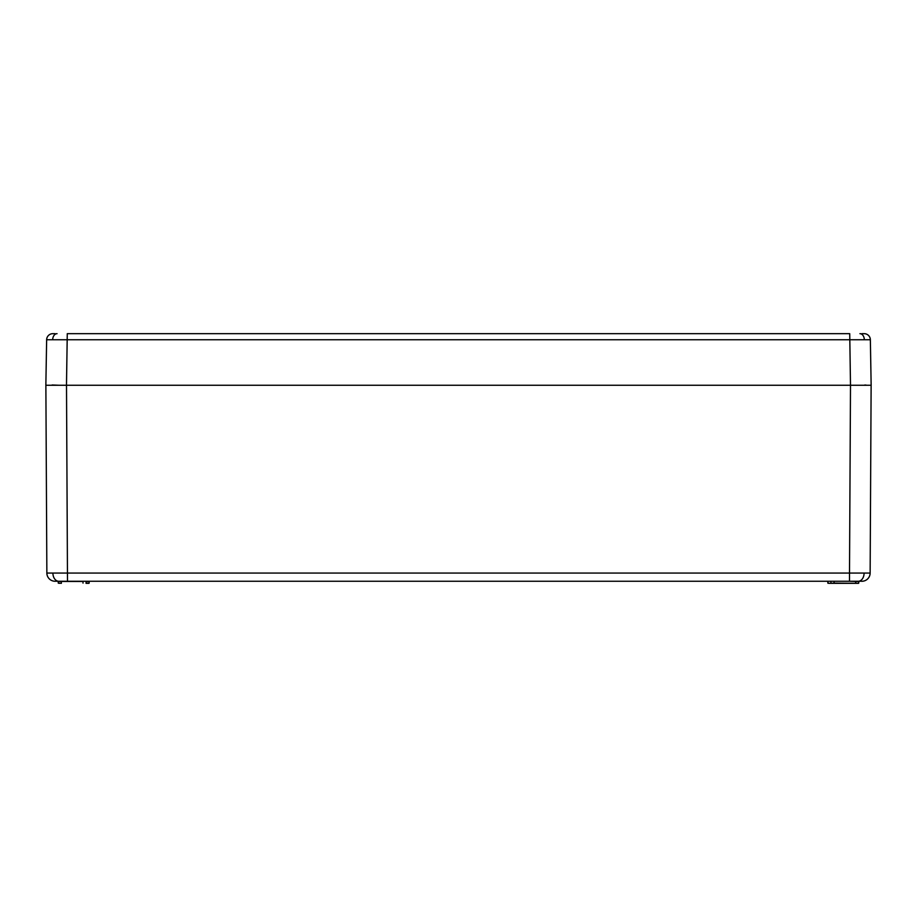 <?xml version="1.0" encoding="UTF-8"?>
<svg xmlns="http://www.w3.org/2000/svg" width="917" height="917" viewBox="0 0 917 917"><rect width="100%" height="100%" fill="white"/><g stroke="black" fill="none" stroke-linecap="round" stroke-linejoin="round"><path stroke-width="1.38" d="M871.127 385.255L870.141 573.056A8.253 8.253 0 0 1 861.888 581.263L55.112 581.263A8.253 8.253 0 0 1 46.859 573.056L849.509 573.056L850.495 385.255L849.727 333.673L67.273 333.673L66.483 385.255L871.15 385.255L870.359 339.76L46.641 339.76A6.19 6.19 0 0 1 52.831 333.673L55.135 333.673M861.865 333.673L864.169 333.673A6.19 6.19 0 0 1 870.359 339.76A6.19 6.19 0 0 0 864.169 333.673M864.88 384.991L866.909 385.255M61.324 581.263L67.491 581.263L66.505 385.255L45.85 385.255L46.641 339.76M834.218 581.263L833.977 583.12L858.53 583.327L828.911 583.327M855.676 581.263L855.641 583.12L858.53 583.327L858.977 581.263L828.59 581.263M830.917 581.263L830.917 583.327M828.062 583.327L827.822 581.47L827.856 583.12L828.762 583.12M88.938 583.327L86.049 583.327M86.049 583.12L88.238 583.12L86.049 583.12M89.385 581.263L82.782 581.263M83.023 583.12L82.989 581.47L61.324 581.47L61.359 583.327L59.169 583.12M58.264 583.12L58.229 581.47L58.264 583.12L59.318 583.327M86.083 583.327L86.083 581.47L88.273 581.47L86.083 581.263M61.324 581.47L58.229 581.47M858.266 581.263A8.253 5.834 -90 0 0 864.101 573.068L849.509 573.056L849.509 581.263L857.865 581.47M862.897 385.255L858.255 385.255M58.745 385.255L52.12 384.991M46.859 573.056L45.873 385.255M858.771 581.47L858.736 583.12M827.856 583.12L827.822 581.47M830.951 583.327L833.977 583.12M89.178 581.47L89.144 583.12L89.178 581.47M864.101 573.068L870.141 573.056M52.682 339.714A6.19 4.379 -90 0 1 57.06 333.673M864.318 339.714A6.19 4.379 -90 0 0 859.94 333.673M58.734 581.263A8.253 5.834 -90 0 1 52.899 573.068"/></g></svg>

